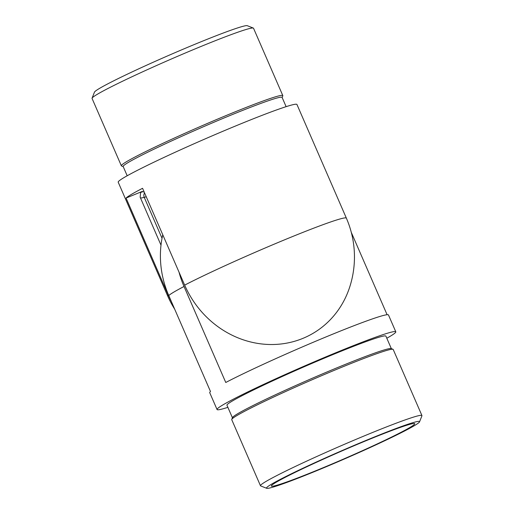 <?xml version="1.0" encoding="UTF-8"?>
<svg xmlns="http://www.w3.org/2000/svg" width="514" height="514" viewBox="0 0 514 514"><rect width="100%" height="100%" fill="white"/><g stroke="black" fill="none" stroke-linecap="round" stroke-linejoin="round"><path stroke-width="0.77" d="M370.748 438.474A83.435 4.311 156.5 0 0 266.715 488.3A83.435 4.311 156.5 0 0 315.326 471.267A83.435 4.311 156.5 0 0 419.54 421.853A83.435 4.311 156.5 0 0 370.748 438.474M266.715 488.3L260.682 485.929A88.029 4.549 -23.5 0 1 260.476 485.762A88.029 4.549 -23.5 0 1 370.446 433.36A88.029 4.549 -23.5 0 1 421.936 415.556A88.029 4.549 -23.5 0 1 421.923 415.82L419.54 421.853M231.75 419.405L232.463 417.593A86.654 4.478 -23.5 0 1 340.698 366.276A86.654 4.478 -23.5 0 1 391.18 348.582L392.992 349.295A88.029 4.549 156.5 0 0 341.707 367.266A88.029 4.549 156.5 0 0 231.75 419.405A88.029 4.549 156.5 0 0 231.737 419.668L260.476 485.762M368.994 439.515A78.147 4.041 -23.5 0 1 414.702 423.709A78.147 4.041 -23.5 0 1 317.08 470.226A78.147 4.041 -23.5 0 1 271.373 486.032A78.147 4.041 -23.5 0 1 368.994 439.515M232.405 417.747L226.963 405.225A86.654 4.478 -23.5 0 1 335.205 353.645A86.654 4.478 -23.5 0 1 385.892 336.117L391.334 348.64M227.882 407.339A97.454 5.037 -23.5 0 1 217.056 409.529A97.454 5.037 -23.5 0 1 338.79 351.518A97.454 5.037 -23.5 0 1 395.799 331.813L388.475 314.973A97.454 5.037 -23.5 0 0 331.472 334.678A97.454 5.037 -23.5 0 0 225.762 382.48L184.025 286.491A97.454 5.037 156.5 0 0 174.04 291.971A97.454 5.037 156.5 0 0 168.753 295.524A94.704 87.367 -120.6 0 1 162.771 234.782M168.753 295.524L210.489 391.514A97.454 5.037 156.5 0 0 209.731 392.69L217.056 409.529M387.093 314.722L351.3 232.392M184.025 286.491A94.704 87.367 -120.6 0 1 179.02 272.144M395.799 331.813A97.454 5.037 -23.5 0 1 386.811 338.231M421.936 415.556L393.197 349.462A88.029 4.549 156.5 0 0 392.992 349.295M286.118 106.661L282.096 97.409A86.654 4.478 156.5 0 0 231.409 114.937A86.654 4.478 156.5 0 0 123.167 166.517L127.189 175.769M282.141 97.519L282.796 95.861A88.029 4.549 156.5 0 0 282.816 95.598A88.029 4.549 156.5 0 0 231.319 113.401A88.029 4.549 156.5 0 0 121.355 165.804A88.029 4.549 156.5 0 0 121.555 165.971L123.212 166.62M92.077 98.18L94.46 92.147A83.435 4.311 -23.5 0 1 198.674 42.733A83.435 4.311 -23.5 0 1 247.285 25.7L253.318 28.071A88.029 4.549 156.5 0 0 202.034 46.042A88.029 4.549 156.5 0 0 92.077 98.18A88.029 4.549 156.5 0 0 92.064 98.444L121.355 165.804M346.372 218.142A97.454 5.037 156.5 0 0 289.369 237.847A97.454 5.037 156.5 0 0 184.667 285.122A94.242 86.943 -120.6 0 0 270.415 344.515A94.242 86.943 -120.6 0 0 349.642 287.255A97.454 97.454 0 0 0 346.372 218.142L296.944 104.47A97.454 5.037 156.5 0 0 239.942 124.182A97.454 5.037 156.5 0 0 118.201 182.187L167.628 295.858A97.454 97.454 0 0 0 174.696 309.184M184.667 285.122L142.564 188.297A97.454 5.037 156.5 0 0 126.071 198.051L168.174 294.882A94.242 86.943 59.4 0 0 171.406 301.622M126.071 198.051L142.462 191.337A79.066 4.086 156.5 0 0 144.093 191.825M142.462 191.337L140.56 192.866L140.168 197.235L160.998 245.152M282.816 95.598L253.524 28.238A88.029 4.549 156.5 0 0 253.318 28.071M168.174 294.882A97.454 5.037 156.5 0 0 167.628 295.858M162.038 238.297L144.235 197.35A83.666 4.324 -23.5 0 1 140.483 197.961M146.227 196.727A18.388 0.951 -23.5 0 1 144.235 197.35A4.594 4.369 -104.4 0 1 144.569 192.904"/></g></svg>
